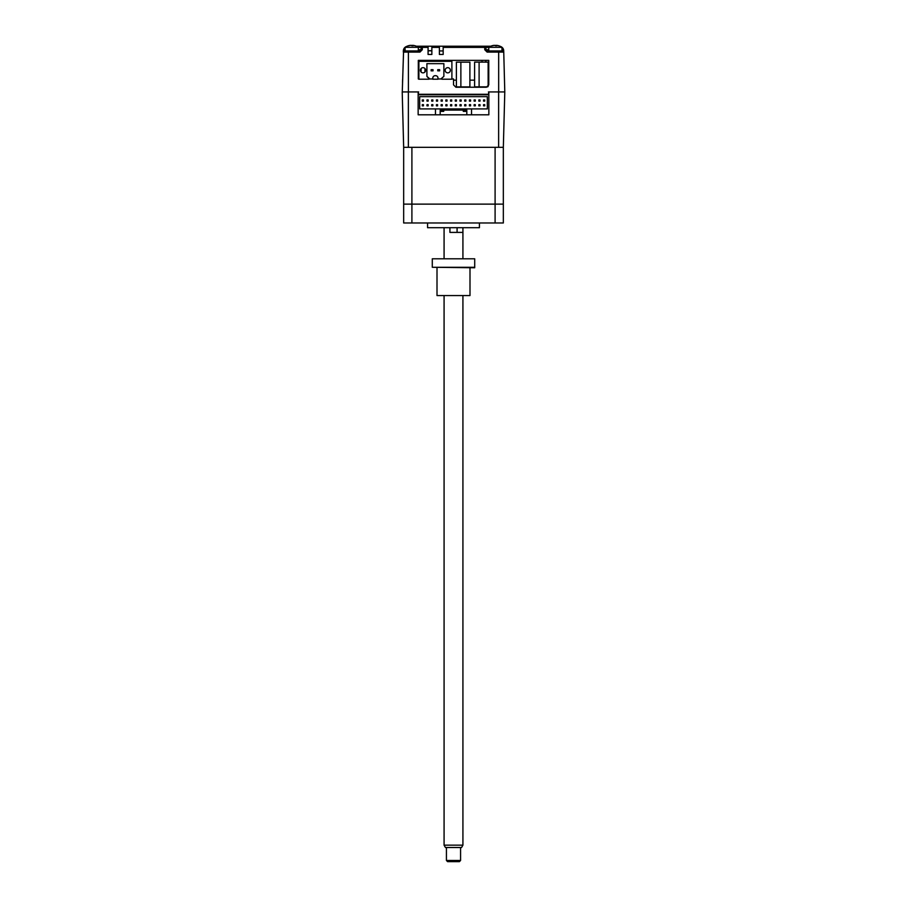 <?xml version="1.0" encoding="UTF-8"?>
<svg xmlns="http://www.w3.org/2000/svg" width="907" height="907" viewBox="0 0 907 907"><rect width="100%" height="100%" fill="white"/><g stroke="black" fill="none" stroke-linecap="round" stroke-linejoin="round"><path stroke-width="1.36" d="M456.38 62.152L460.869 62.152L460.869 86.902L456.38 86.902L456.38 62.152M488.136 86.482L488.136 62.107L474.61 62.107L474.61 86.857L479.1 86.857L479.1 62.107M487.683 86.857L479.1 86.857M441.845 79.215L441.539 78.387L443.874 76.392L443.874 63.66L426.902 63.66L426.902 76.392L429.238 78.387L428.932 79.215L418.887 79.215L418.887 61.313L451.89 61.313L451.89 79.215L441.845 79.215M421.97 67.889A2.596 2.596 -90 0 0 420.429 70.258A2.596 2.596 90 0 1 423.013 67.674A2.596 2.596 90 0 1 425.61 70.258A2.596 2.596 90 0 1 423.013 72.855A2.596 2.596 90 0 1 420.429 70.258L420.429 70.258A2.596 2.596 -90 0 0 421.97 72.639M446.72 67.889A2.596 2.596 -90 0 0 445.167 70.258A2.596 2.596 90 0 1 447.763 67.674A2.596 2.596 90 0 1 450.36 70.258A2.596 2.596 90 0 1 447.763 72.855A2.596 2.596 90 0 1 445.167 70.258L445.167 70.258A2.596 2.596 -90 0 0 446.72 72.639M435.621 75.689A2.358 2.358 90 0 1 437.979 78.036A2.358 2.358 90 0 0 435.621 75.689L435.156 75.689A2.358 2.358 -90 0 0 432.798 78.036L432.798 79.215L437.979 79.215L437.979 78.036L437.979 78.977L441.437 78.977M432.798 78.977L429.34 78.977L426.902 76.392L426.902 63.66L443.874 63.66M418.887 78.977L418.308 78.977L418.308 60.361L488.771 60.361L488.771 84.873L486.413 87.231L455.892 87.231L453.534 84.873L453.534 78.977L451.89 78.977L451.89 61.313M437.741 69.669L437.741 70.848L437.741 69.669L439.634 69.669L437.741 69.669M439.634 69.669L439.634 70.848L439.634 69.669M437.741 70.848L439.634 70.848L437.741 70.848M431.142 69.669L431.142 70.848L431.142 69.669L433.036 69.669L431.142 69.669M433.036 69.669L433.036 70.848L433.036 69.669M433.036 70.848L431.142 70.848L433.036 70.848M471.527 108.908L487.32 108.908L487.32 96.652L419.68 96.652L419.68 108.908L435.473 108.908L435.473 114.804L440.19 114.804L440.19 111.38L443.716 111.38L443.716 110.087L463.284 110.087L463.284 111.38L466.81 111.38L466.81 114.804L466.81 110.087L440.19 110.087L440.19 114.804L471.527 114.804L471.527 108.908L435.473 108.908M428.161 99.951L428.161 101.131L426.982 101.131L426.982 99.951L428.161 99.951L428.161 101.131M431.698 101.131L432.877 101.131L431.698 101.131L431.698 99.951L432.877 99.951L432.877 101.131M436.414 101.131L436.414 99.951L437.593 99.951L437.593 101.131L436.414 101.131M437.593 104.668L437.593 105.847L436.414 105.847L436.414 104.668L437.593 104.668L437.593 105.847M441.131 101.131L442.31 101.131L441.131 101.131L441.131 99.951L442.31 99.951L442.31 101.131L442.31 99.951M441.131 105.847L442.31 105.847L441.131 105.847L441.131 104.668L442.31 104.668L442.31 105.847M445.836 105.847L445.836 104.668L447.015 104.668L447.015 105.847L445.836 105.847M450.552 101.131L450.552 99.951L451.731 99.951L451.731 101.131L450.552 101.131M450.552 105.847L450.552 104.668L451.731 104.668L451.731 105.847L450.552 105.847M455.269 101.131L455.269 99.951L456.448 99.951L456.448 101.131L455.269 101.131M459.985 105.847L459.985 104.668L461.164 104.668L461.164 105.847L459.985 105.847M464.69 99.951L464.69 101.131L464.69 99.951L465.869 99.951L465.869 101.131L464.69 101.131L465.869 101.131M464.69 105.847L465.869 105.847L464.69 105.847L464.69 104.668L465.869 104.668L465.869 105.847M469.407 99.951L469.407 101.131L469.407 99.951L470.586 99.951L470.586 101.131L469.407 101.131M469.407 104.668L469.407 105.847L469.407 104.668L470.586 104.668L470.586 105.847L469.407 105.847M474.123 101.131L475.302 101.131L474.123 101.131L474.123 99.951L475.302 99.951L475.302 101.131M478.839 99.951L478.839 101.131L478.839 99.951L480.018 99.951L480.018 101.131L478.839 101.131M483.544 104.668L484.723 104.668L484.723 105.847L483.544 105.847L483.544 104.668M483.544 99.951L484.723 99.951L484.723 101.131L483.544 101.131L483.544 99.951M474.123 104.668L475.302 104.668L475.302 105.847L474.123 105.847L474.123 104.668M459.985 99.951L461.164 99.951L461.164 101.131L459.985 101.131L459.985 99.951M445.836 99.951L447.015 99.951L447.015 101.131L445.836 101.131L445.836 99.951M431.698 104.668L432.877 104.668L432.877 105.847L431.698 105.847L431.698 104.668M422.277 104.668L423.456 104.668L423.456 105.847L422.277 105.847L422.277 104.668M422.277 99.951L423.456 99.951L423.456 101.131L422.277 101.131L422.277 99.951M488.85 94.77L418.15 94.77L418.15 91.936L418.66 94.294L488.42 94.294L488.85 91.936L488.85 114.804L471.527 114.804M418.15 94.77L418.15 114.804L435.473 114.804M440.19 114.804L466.81 114.804M455.269 105.847L455.269 104.668L456.448 104.668L456.448 105.847L455.269 105.847M478.839 105.847L478.839 104.668L480.018 104.668L480.018 105.847L478.839 105.847M426.982 105.847L426.982 104.668L428.161 104.668L428.161 105.847L426.982 105.847M469.894 62.152L469.894 86.902L469.894 62.152L460.869 62.152M469.894 86.902L460.869 86.902M498.635 147.319L503.34 147.319L504.791 91.936L503.34 147.319L503.34 204.12L403.66 204.12L403.66 222.975L411.903 222.975L411.903 204.12L403.66 204.12L403.66 147.319L498.635 147.319L498.635 91.936L504.791 91.936L503.714 50.815L503.748 52.084L487.116 52.084L484.757 49.726L484.757 47.368L488.771 47.402M408.365 147.319L408.365 91.936L402.209 91.936L403.66 147.319M488.85 114.804L418.15 114.804M422.311 49.726L421.131 49.749L421.131 47.402L422.311 47.368L422.311 49.726L419.952 52.084L408.399 52.084L408.399 91.936L418.66 91.936M488.42 91.936L498.635 91.936M495.097 147.319L495.097 222.975L411.903 222.975M411.903 147.319L411.903 204.12L503.34 204.12L503.34 222.975L495.097 222.975M427.571 222.975L427.571 227.691L479.429 227.691L479.429 222.975M449.917 227.691L449.917 232.396L462.921 232.396L457.083 232.396L457.083 227.691M462.921 258.325L462.921 227.691M444.079 258.325L444.079 227.691M418.308 47.402L421.131 47.402L421.131 49.749L419.952 50.928A1.179 1.179 0 0 0 420.791 50.588M428.081 46.223L431.857 46.223L431.857 54.465L428.081 54.465L428.081 46.223L416.324 46.223M443.172 54.465L439.396 54.465L439.396 46.223L443.172 46.223L443.172 54.465M439.396 50.928L443.172 50.928M443.172 46.223L484.757 46.223A1.179 1.179 0 0 1 485.937 47.402L485.937 49.749L484.757 49.726M502.535 50.293L503.714 50.815A4.716 4.716 0 0 0 503.453 49.363L502.342 49.749L502.569 50.928A1.179 1.179 0 0 1 503.748 52.084L503.714 50.815A4.716 4.716 0 0 0 503.453 49.363L503.714 50.815M500.562 46.484A4.716 4.716 0 0 1 503.453 49.363M488.136 80.156L488.771 80.156M485.812 60.361L485.835 62.107M481.991 60.361L482.014 62.107M474.61 80.156L469.894 80.156M456.38 80.156L453.534 80.156M424.93 72.016L424.975 68.569M425.077 61.313L425.088 60.361M421.063 71.97L421.131 68.49M421.245 61.313L421.267 60.361M402.277 91.936L403.626 49.363A4.716 4.716 0 0 0 403.354 50.815L403.32 52.084L403.354 50.815L405.1 49.001M402.527 82.446L402.606 79.578M504.473 79.578L504.541 82.446M503.748 52.084A1.179 1.179 0 0 0 502.569 50.928L487.116 50.928L485.937 49.749L488.771 49.749M443.172 47.368L484.757 47.368L484.757 46.223L490.755 46.223M419.952 52.084L419.952 50.928L404.499 50.928L404.533 50.293M403.32 52.084A1.179 1.179 0 0 1 404.499 50.928A1.179 1.179 0 0 0 403.32 52.084L408.399 52.084L408.399 50.928M405.1 49.749L403.626 49.363A4.716 4.716 0 0 1 406.506 46.484M422.311 46.223A1.179 1.179 0 0 0 421.131 47.402A1.179 1.179 0 0 1 422.311 46.223L422.311 47.368L428.081 47.368M428.081 50.701L431.857 50.701M431.857 46.223L439.396 46.223M418.308 50.928L418.308 47.3L405.1 47.3L405.1 50.928M415.032 45.758A11.757 11.406 90 0 0 413.252 45.384L412.742 45.384A11.757 2.891 90 0 1 413.195 45.758A11.44 9.603 156.9 0 0 411.823 45.758A11.757 2.891 -90 0 0 411.37 45.384L410.508 45.384A11.757 11.406 90 0 0 408.717 45.758A11.44 2.438 -120.8 0 0 408.535 45.735A11.44 2.438 -120.8 0 0 408.377 45.758A11.757 11.406 -90 0 1 410.157 45.384L410.667 45.384M411.699 45.633A11.757 2.891 90 0 1 412.039 45.384L412.9 45.384M501.968 50.928L501.968 47.3L488.771 47.3L488.771 50.928M498.533 45.735A11.44 2.438 120.8 0 1 498.703 45.758A11.757 11.406 90 0 0 496.911 45.384L496.401 45.384A11.757 2.891 90 0 1 496.855 45.758A11.44 9.603 156.9 0 0 495.483 45.758A11.757 2.891 -90 0 0 495.029 45.384L494.168 45.384A11.757 11.406 90 0 0 492.388 45.758A11.44 2.438 -120.8 0 0 492.206 45.735A11.44 2.438 -120.8 0 0 492.036 45.758A11.757 11.406 -90 0 1 493.827 45.384L494.338 45.384M495.369 45.633A11.757 2.891 90 0 1 495.71 45.384L496.56 45.384M462.921 845.154L461.561 847.512L445.439 847.512L444.079 845.154L462.921 845.154L462.921 296.033M460.575 860.471L459.396 861.65L447.605 861.65L446.425 860.471L460.575 860.471L460.575 847.512M469.996 295.557L437.004 295.557L469.996 295.557L469.996 267.758M437.004 295.557L437.004 267.758M432.288 267.282L474.712 267.758L474.712 258.801L432.288 258.801L432.288 267.282L474.712 267.282M474.712 258.801L432.288 258.801M421.131 49.749L418.308 49.749M501.968 49.001L501.968 49.749M431.857 50.815L428.081 50.815M498.669 91.936L498.669 50.928M487.116 52.084L487.116 50.928M431.857 47.368L439.396 47.368M408.83 45.633A11.78 11.78 0 0 0 405.1 47.3M418.308 47.3A11.78 11.78 0 0 0 414.578 45.633M492.501 45.633A11.78 11.78 0 0 0 488.771 47.3M501.968 47.3A11.78 11.78 0 0 0 498.238 45.633M444.079 845.154L444.079 296.033M446.425 860.471L446.425 847.512"/></g></svg>
